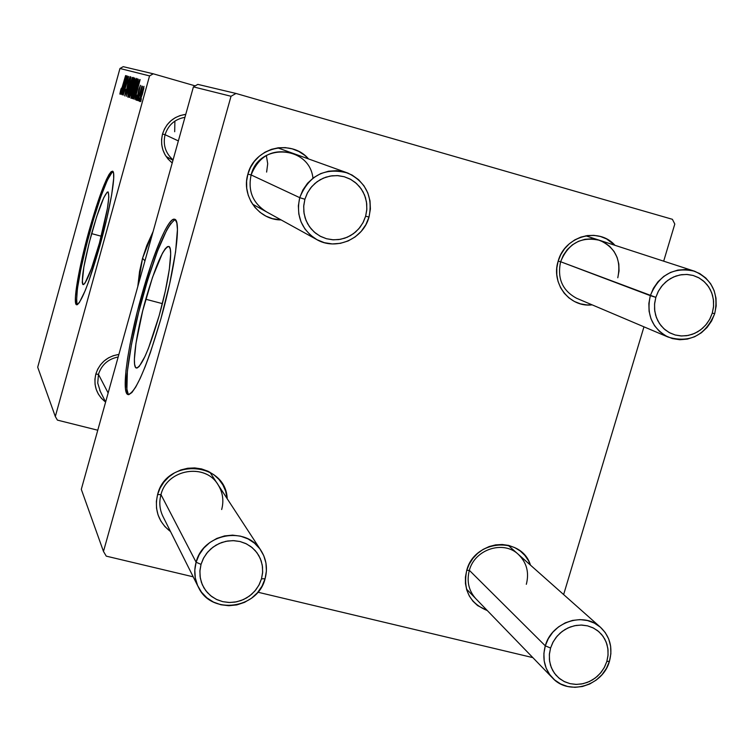<?xml version="1.0" encoding="UTF-8"?>
<svg xmlns="http://www.w3.org/2000/svg" width="754" height="754" viewBox="0 0 754 754"><rect width="100%" height="100%" fill="white"/><g stroke="black" fill="none" stroke-linecap="round" stroke-linejoin="round"><path stroke-width="1.13" d="M145.767 299.234C155.522 265.719 163.166 248.113 168.717 246.417C173.552 246.935 169.019 280.865 159.207 315.511L148.434 348.31L144.994 356.425L139.188 366.472L137.04 368.056L135.494 367.292L134.598 364.248L134.391 359.064L135.993 343.258L142.695 310.827L152.534 277.302L162.44 253.221L165.192 248.811L167.463 246.605L169.188 246.699L170.272 249.131L170.668 253.853L169.33 269.442L165.296 291.157L159.207 315.511C149.169 349.639 141.516 367.132 136.257 368.009C131.469 366.736 136.333 332.618 145.767 299.234L162.355 303.626L145.767 299.234M175.248 219.602C166.936 224.824 156.182 250.253 143.006 295.888L141.611 295.511C153.458 252.599 168.679 216.775 174.636 219.263C181.582 219.772 175.135 268.603 160.866 318.961L169.744 283.429L175.569 251.902L177.444 229.527L176.822 222.882L175.201 219.565L172.685 219.65L169.367 223.033L165.409 229.518L160.951 238.82L151.243 264.23L137.228 312.024L130.103 343.984L127.605 358.32L125.956 370.874L125.456 388.753L126.663 393.334L128.821 394.644L131.875 392.551L135.711 387.066L140.206 378.329L145.173 366.651L150.423 352.467L160.866 318.961C146.314 368.329 135.305 393.522 127.85 394.521C120.998 392.448 128.133 343.221 141.611 295.511L143.006 295.888C129.867 342.42 122.695 390.638 128.868 394.634M91.611 233.617C99.076 207.491 104.533 193.58 107.992 191.902C110.197 195.983 107.341 213.043 99.434 243.09L91.545 268.32L85.089 282.976L83.675 284.531L82.714 284.296L82.252 282.307L83.854 267.057L89.255 242.524L96.682 216.634L103.779 197.68L107.153 192.195L108.208 192.034L108.84 197.039L107.407 208.49L99.434 243.09C91.818 269.564 86.371 283.41 83.072 284.616C80.98 280.064 83.826 263.061 91.611 233.617L101.272 236.228L91.611 233.617M112.959 171.535C107.615 176.455 99.962 196.492 89.98 231.638L88.897 231.346C99.603 193.806 107.454 173.74 112.469 171.167C116.55 171.224 110.659 207.152 100.094 244.975L106.889 218.226L111.677 194.749L113.703 178.302L113.59 173.533L112.732 171.309L111.187 171.658L109.01 174.523L106.305 179.772L96.135 207.077L85.532 244.051L77.785 279.159L75.494 295.926L75.391 301.261L76.013 304.239L77.351 304.691L79.368 302.561L85.117 290.818L88.642 281.591L100.094 244.975C89.095 283.24 81.243 303.165 76.569 304.776C72.554 303.937 78.765 267.717 88.897 231.346L89.98 231.638C79.321 271.732 75.08 296.096 77.266 304.729M266.341 155.456L267.708 163.741L266.624 172.082L267.708 163.741L266.341 155.456M118.171 357C108.18 358.97 101.611 364.757 98.454 374.342L95.824 374.078C99.528 362.938 107.209 356.388 118.887 354.427L113.26 355.709L108.453 357.886L104.146 360.949L100.527 364.766L97.709 369.196L95.824 374.078L98.454 374.342C101.611 364.757 108.18 358.97 118.171 357M184.937 117.322C174.9 119.141 168.274 124.928 165.069 134.702L162.515 134.042C166.285 122.695 174.033 116.135 185.767 114.363L180.112 115.56L175.267 117.69L170.941 120.744L167.275 124.589L164.438 129.075L162.515 134.042L165.069 134.702C168.274 124.928 174.9 119.141 184.937 117.322M174.89 121.111L174.692 131.724L174.89 121.111M144.957 260.837L142.544 258.302L137.784 286.586L139.575 271.421L142.544 258.302L144.957 260.837M218.34 485.142C205.738 462.626 167.002 468.903 160.979 494.624L157.595 494.539C166.191 457.555 225.861 461.439 227.208 498.733L225.625 491.08L222.864 484.888L218.896 479.374L213.9 474.766L208.038 471.241L201.554 468.922L194.692 467.914L187.708 468.253L180.885 469.931L174.476 472.89L168.736 476.999L163.891 482.117L160.131 488.045L157.595 494.539L160.979 494.624C166.898 469.45 204.466 462.626 217.689 484.153C222.75 491.928 224.079 500.392 221.676 509.525M518.309 554.331C503.455 539.987 474.766 549.289 469.356 570.326L466.726 570.392C474.36 539.459 521.627 535.745 530.477 565.132L528.479 560.684L524.85 555.396L520.222 550.986L514.765 547.621L508.696 545.425L502.239 544.501L495.651 544.869L489.176 546.537L483.078 549.421L477.584 553.427L472.918 558.384L469.242 564.115L466.726 570.392L469.356 570.326C474.766 549.327 503.37 540.005 518.243 554.284C526.678 562.427 529.374 572.437 526.33 584.303M617.78 277.774L619.043 270.94L618.817 264.051L617.121 257.434L614.02 251.431L609.684 246.341L604.312 242.42L598.176 239.866L591.588 238.811L584.878 239.31L578.384 241.346L572.437 244.805L567.328 249.527L563.323 255.276L560.627 261.742L558.158 261.157C564.595 236.03 598.742 226.605 614.962 245.314L606.574 238.933L600.486 236.502L594.001 235.361L587.375 235.568L580.863 237.105L574.718 239.923L569.176 243.91L564.454 248.914L560.731 254.739L558.158 261.157L560.627 261.742C568.233 243.344 581.268 236.219 599.732 240.356C615.443 247.576 621.456 260.055 617.78 277.774M312.938 178.18C309.602 145.343 258.66 142.459 251.12 174.937L247.887 174.146C254.268 147.605 291.298 138.444 308.565 158.943L304.625 155.249L298.754 151.431L292.25 148.858L285.351 147.624L278.33 147.784L271.459 149.33L264.993 152.204L259.206 156.304L254.296 161.469L250.479 167.492L247.887 174.146L251.12 174.937C259.178 155.315 273.278 148.17 293.41 153.496M153.269 73.807L123.213 66.663L119.952 68.491L149.556 75.9L55.315 416.547L37.7 367.217L119.952 68.491L37.7 367.217L55.315 416.547L57.417 420.119L97.775 430.223L57.417 420.119L55.315 416.547L149.556 75.9L119.952 68.491L123.213 66.663L153.269 73.807L149.556 75.9L153.269 73.807L195.182 85.871L153.269 73.807M137.219 100.339L137.841 97.417L137.228 100.32M138.679 100.876L139.302 97.945L138.679 100.876M130.923 98.265L134.636 88.218L136.615 78.35L132.883 88.482L130.923 98.265C131.865 97.115 133.194 93.439 134.909 87.238L136.615 78.35L135.211 81.121L132.563 89.632L130.923 98.265M133.694 99.019L135.428 93.741L136.144 93.986L134.938 99.481L139.858 79.519L133.467 98.934L135.428 93.741L136.144 93.986L134.938 99.481L140.121 79.594L133.703 99M129.481 97.455L134.485 81.63L135.06 78.539L134.363 77.992L128.717 97.172L129.481 97.455L131.705 91.639L134.118 83.006L135.06 78.539L134.363 77.992L128.717 97.172L129.481 97.455M126.286 96.267L132.384 77.445L126.945 93.515L130.998 77.068L126.286 96.267L132.384 77.445L126.945 93.515L130.998 77.068L126.286 96.267M120.715 89.962L119.877 93.864L120.715 92.657L125.786 75.626L120.989 91.14L121.451 88.114L120.951 89.123L119.952 94.165L121.818 89.142L125.598 75.57L121.762 88.623L120.565 92.016L121.451 88.114L120.715 89.962M122.252 94.759L126.87 79L123.222 95.117L128.717 76.437L123.873 92.233L127.53 76.107L122.063 94.693L126.87 79L123.222 95.117L128.717 76.437L123.873 92.233L127.53 76.107L122.252 94.759M120.772 94.212L122.393 89.226L123.034 89.453L121.875 94.618L126.531 75.834L120.574 94.137L122.393 89.226L123.034 89.453L121.875 94.618L126.766 75.9L120.781 94.193M124.712 95.947L127.068 89.726L128.774 80.508L129.641 78.859L129.132 82.648L130.206 76.578L127.973 82.667L126.182 92.045L125.258 93.628L125.899 89.349L124.712 95.947L126.832 90.593L128.519 81.385L129.584 78.793L129.245 82.233L130.206 76.578L128.293 81.451L126.587 90.706L125.334 93.741L125.899 89.349L124.712 95.947M127.718 97.068L131.366 87.172L133.326 77.436L129.66 87.436L127.718 97.068C128.642 95.937 129.952 92.308 131.63 86.201L133.326 77.436L131.95 80.169L129.349 88.557L127.718 97.068M137.058 95.164L136.088 99.886L137.36 97.963L140.489 85.268L138.793 89.622L137.332 97.266L136.672 98.331L137.058 95.164L136.21 100.244L137.878 96.229L140.489 85.268L138.896 89.255L137.624 96.314L136.728 98.435L137.058 95.164M132.534 98.585L134.005 95.89L137.011 86.116L138.368 79.877L137.69 78.916L131.95 98.369L132.977 98.237L136.681 87.313L138.387 79.387L137.69 78.916L131.95 98.369L132.534 98.585M139.594 101.507L142.365 94.203L143.986 86.324L141.139 93.873L139.594 101.507L142.798 92.648L143.986 86.324L140.687 95.466L139.594 101.507M137.841 100.565L142.515 86.456L141.243 89.057L141.912 85.984L137.624 100.489L142.515 86.456L141.243 89.057L141.912 85.984L137.85 100.546M140.715 101.639L141.337 98.67L140.715 101.639M236.002 93.458L197.821 84.382L193.42 86.87L231.026 96.267L103.477 551.438L81.3 489.337L193.42 86.87L81.3 489.337L103.477 551.438L106.257 556.141L193.203 576.819L106.257 556.141L103.477 551.438L231.026 96.267L193.42 86.87L197.821 84.382L236.002 93.458L231.026 96.267L236.002 93.458L672.389 219.301L236.002 93.458M674.802 224.051L663.671 261.167L674.802 224.051L672.389 219.301L674.802 224.051M643.963 326.831L563.634 594.567L643.963 326.831M532.833 657.62L257.896 592.21L532.833 657.62M281.129 219.923L272.467 218.66L265.964 216.134L260.073 212.364L255.022 207.491L251.025 201.704L248.226 195.211L246.737 188.274L246.624 181.158L247.887 174.146C241.063 195.965 258.763 220.159 281.119 219.923M592.154 304.861L586.942 304.936L580.476 303.853L574.378 301.468L568.902 297.877L564.237 293.221L560.58 287.67L558.064 281.449L556.801 274.776L556.829 267.924L558.158 261.157C550.759 283.589 569.751 307.802 592.154 304.861M487.282 610.551L477.64 605.603L472.975 601.23L469.299 595.962L466.764 590.005L465.454 583.596L465.444 576.97L466.726 570.392C462.805 589.864 469.657 603.247 487.282 610.551M170.545 531.598L164.881 526.575L160.875 521.08L158.048 514.888L156.53 508.224L156.38 501.353L157.595 494.539C154.127 509.779 158.444 522.126 170.545 531.598M163.345 517.225C159.66 510.09 158.868 502.55 160.979 494.624L196.106 562.22L194.805 570.09L195.305 577.969L197.576 585.472L201.516 592.21L206.916 597.847L213.495 602.097L220.922 604.765L228.839 605.716L236.831 604.906L244.503 602.371L251.487 598.252L257.434 592.748L262.034 586.131L265.078 578.733L261.497 578.836L258.829 585.33L254.786 591.127L249.574 595.962L243.448 599.571L236.718 601.796L229.706 602.503L222.769 601.664L216.257 599.326L210.489 595.594L205.757 590.646L202.308 584.746L200.319 578.167L199.885 571.259L201.026 564.369L196.106 562.22L160.979 494.624M668.035 337.038L576.546 298.245C562.371 290.526 557.065 278.358 560.627 261.742L655.839 297.349L658.544 290.903L662.54 285.172L667.62 280.46L673.529 276.991L679.967 274.946L686.611 274.428L693.124 275.455L699.175 277.981L704.462 281.873L708.732 286.925L711.757 292.891L713.397 299.47L713.567 306.331L712.276 313.127L714.698 313.664L716.177 305.907L715.98 298.084L714.113 290.582L710.664 283.777L705.801 278.019L699.769 273.579L692.869 270.695L685.443 269.517L677.855 270.102L670.513 272.43L663.765 276.388L657.969 281.77L653.407 288.301L650.316 295.662C659.034 274.739 673.803 266.596 694.623 271.242C712.294 279.404 718.986 293.542 714.698 313.664C705.216 335.624 689.656 343.409 668.035 337.038C652.087 328.339 646.178 314.541 650.316 295.662L560.627 261.742M265.738 211.431C252.647 202.741 247.774 190.583 251.12 174.937C247.746 191.073 252.929 203.41 266.68 211.949M476.028 598.921C468.724 590.882 466.5 581.353 469.356 570.326L545.293 645.839L543.898 653.388L544.19 660.947L546.15 668.129L549.685 674.557L554.614 679.929L560.674 683.972L567.564 686.479L574.944 687.337L582.446 686.498L589.685 684.019L596.31 680.023L601.994 674.698L606.452 668.317L609.468 661.201L606.829 661.494L604.18 667.742L600.278 673.331L595.292 677.997L589.477 681.512L583.125 683.68L576.546 684.415L570.081 683.661L564.039 681.456L558.723 677.912L554.416 673.209L551.315 667.563L549.6 661.277L549.346 654.651L550.571 648.035L545.293 645.839L469.356 570.326M153.128 231.506L142.544 258.302L146.794 245.502L153.128 231.506M172.223 162.968L168.019 159L164.985 154.655L162.855 149.801L161.714 144.608L161.601 139.283L162.515 134.042C159.895 145.701 163.128 155.352 172.223 162.968M105.607 402.089L101.404 398.3L98.369 394.125L96.229 389.432L95.07 384.389L94.929 379.205L95.824 374.078C93.26 385.501 96.521 394.832 105.607 402.089M100.31 391.411L97.737 383.079L98.454 374.342L108.142 392.985L98.454 374.342M173.071 159.905C165.446 153.128 162.779 144.721 165.069 134.702C162.779 144.721 165.446 153.128 173.071 159.905M112.289 171.959L107.398 180.074L100.829 196.662L93.562 219.169L86.606 244.343L80.951 268.678L77.398 288.744L76.503 301.553L77.125 304.531M170.8 223.42L166.822 229.913L157.577 250.922L147.727 279.772L138.632 312.392L131.507 344.342L127.379 371.241L126.898 389.121L128.114 393.701M123.222 89.462L122.393 89.226L123.222 89.462M123.09 87.087L126.229 77.945L123.788 87.313L123.09 87.087L126.059 77.898L123.599 87.266L123.09 87.087M125.805 93.873L125.334 93.741L125.805 93.873M127.869 85.786L127.379 85.645L127.869 85.786M129.518 88.718L131.696 81.696L132.695 79.679L133.185 79.82L132.695 79.679L131.696 85.984L128.35 94.834L128.849 94.976L128.35 94.834L129.518 88.718L131.856 81.272L132.534 79.801L132.761 80.282L129.302 92.94L128.274 94.448L129.518 88.718M129.594 97.417L128.717 97.172L129.594 97.417M134.919 78.152L134.363 77.992L134.919 78.152M132.148 86.286L133.91 80.301L134.74 80.537L133.91 80.301L134.74 80.537L134.259 80.405L133.279 85.767L132.478 86.39L133.015 86.55L132.148 86.286L134.259 80.405L133.128 85.438L132.148 86.286M129.575 95.004L131.488 88.529L132.393 88.793L131.488 88.529L132.384 88.812L131.912 88.67L130.593 95.23L129.575 95.004L131.488 88.529L132.035 89.236L129.999 95.155L130.555 95.315L129.575 95.004M136.361 94.005L135.428 93.741L136.361 94.005M136.172 91.47L139.556 81.762L136.955 91.724L136.172 91.47L139.367 81.705L136.757 91.668L136.172 91.47M132.676 98.576L131.95 98.369L132.676 98.576M132.827 96.173L137.228 81.253L138.114 81.507L137.228 81.253L138.114 81.507L137.539 81.347L138.048 81.847L136.502 87.125C134.919 92.912 133.778 95.956 133.09 96.276L133.778 96.474L132.827 96.173L137.539 81.347L135.352 91.074L133.797 95.485L132.827 96.173M132.742 89.792L134.957 82.657L135.974 80.621L136.474 80.763L135.974 80.621L134.966 87.021L131.564 96.003L132.082 96.144L131.564 96.003L132.742 89.792L134.957 82.657L135.814 80.744L136.04 81.234L132.534 94.08L131.658 95.956L131.498 95.39L132.742 89.792M140.97 95.315L143.873 88.275L140.536 99.792L140.97 95.315L143.514 88.435L140.894 98.011L140.055 99.547L140.97 95.315M265.078 578.733C257.943 608.808 211.865 615.33 198.745 587.875C194.57 579.798 193.684 571.24 196.106 562.22C202.92 533.568 245.681 525.585 260.63 549.949C266.36 558.752 267.84 568.346 265.078 578.733L266.407 570.919L265.955 563.078L263.73 555.594L259.857 548.855L254.503 543.182L247.962 538.874L240.535 536.151L232.609 535.142L224.569 535.915L216.832 538.422L209.791 542.56L203.797 548.092L199.16 554.765L196.106 562.22L201.026 564.369L203.288 558.62L206.634 553.37L210.931 548.818L216.012 545.151L221.685 542.512L227.727 540.995L233.9 540.656L239.97 541.504L245.7 543.511L250.875 546.603L255.286 550.646L258.782 555.491L261.214 560.948L262.505 566.81L262.599 572.851L261.497 578.836L259.244 584.548L255.917 589.76L251.657 594.275L246.615 597.931L240.978 600.58L234.975 602.116L228.83 602.484L222.769 601.664L217.039 599.694L211.846 596.65L207.397 592.625L203.863 587.8L201.384 582.342L200.064 576.461L199.942 570.392L201.026 564.369L203.703 557.828L207.774 551.985L213.024 547.131L219.197 543.511L225.974 541.306L233.014 540.627L239.97 541.504L246.473 543.888L252.222 547.668L256.907 552.635L260.309 558.544L262.26 565.104L262.665 571.984L261.497 578.836L265.078 578.733M609.468 661.201C603.021 685.782 568.846 696.046 552.663 678.1C544.454 669.081 542.003 658.327 545.293 645.839C551.523 622.05 583.869 611.306 600.552 627.337C610.005 636.48 612.974 647.771 609.468 661.201L610.881 653.699L610.627 646.178L608.714 639.015L605.236 632.568L600.363 627.168L594.331 623.087L587.441 620.523L580.043 619.609L572.512 620.41L565.217 622.87L558.535 626.885L552.805 632.238L548.318 638.657L545.293 645.839L550.571 648.035L549.421 653.822L549.402 659.637L550.505 665.264L552.701 670.485L555.896 675.094L559.968 678.92L564.755 681.804L570.081 683.661L575.726 684.396L581.494 684.001L587.14 682.483L592.465 679.91L597.272 676.376L601.362 672.012L604.585 666.988L606.829 661.494L607.988 655.744L608.035 649.948L606.961 644.34L604.802 639.119L601.645 634.5L597.602 630.646L592.823 627.724L587.507 625.839L581.852 625.057L576.065 625.434L570.382 626.932L565.019 629.505L560.184 633.058L556.066 637.441L552.814 642.502L550.571 648.035L553.219 641.748L557.159 636.112L562.173 631.418L568.035 627.903L574.425 625.745L581.023 625.047L587.507 625.839L593.549 628.082L598.836 631.663L603.115 636.395L606.159 642.04L607.847 648.317L608.063 654.915L606.829 661.494L609.468 661.201M299.734 197.661L304.889 199.254L307.632 192.543L311.76 186.596L317.076 181.714L323.315 178.151L330.148 176.068L337.245 175.588L344.229 176.728L350.761 179.414L356.51 183.524L361.194 188.839L364.578 195.097L366.491 201.978L366.849 209.141L365.633 216.228L369.008 217.029L370.402 208.943L369.997 200.781L367.811 192.93L363.956 185.795L358.621 179.725L352.061 175.041L344.616 171.969L336.642 170.668L328.555 171.215L320.752 173.58L313.636 177.652L307.566 183.222L302.854 190.008L299.734 197.661C308.989 175.239 325.059 167.049 347.952 173.1C366.058 182.157 373.079 196.803 369.008 217.029C363.296 239.282 335.464 251.091 316.237 239.282C301.374 229.405 295.87 215.531 299.734 197.661L251.12 174.937L299.734 197.661L298.358 205.804L298.81 214.013L301.044 221.883L304.965 229.009L310.356 235.041L316.944 239.678L324.399 242.694L332.354 243.928L340.403 243.335L348.141 240.95L355.2 236.888L361.213 231.355L365.897 224.626L369.008 217.029L365.633 216.228L366.783 210.036L366.727 203.759L365.473 197.623L363.06 191.874L359.583 186.719L355.162 182.374L349.988 179L344.229 176.728L338.131 175.644L331.911 175.805L325.832 177.19L320.101 179.754L314.965 183.41L310.61 187.991L307.208 193.344L304.889 199.254L303.758 205.484L303.834 211.799L305.125 217.953L307.585 223.712L311.1 228.848L315.549 233.165L320.752 236.502L326.51 238.735L332.599 239.772L338.782 239.583L344.832 238.179L350.516 235.606L355.615 231.978L359.941 227.416L363.324 222.1L365.633 216.228L362.9 222.892L358.791 228.801L353.513 233.655L347.33 237.218L340.535 239.31L333.475 239.829L326.51 238.735L319.969 236.096L314.192 232.025L309.47 226.737L306.039 220.488L304.079 213.589L303.692 206.389L304.889 199.254L299.734 197.661M165.069 134.702L178.368 140.923L165.069 134.702M655.839 297.349L658.129 291.675L661.428 286.52L665.603 282.09L670.495 278.556L675.904 276.049L681.625 274.673L687.441 274.475L693.124 275.455L698.458 277.585L703.228 280.78L707.261 284.908L710.409 289.809L712.539 295.304L713.576 301.166L713.491 307.189L712.276 313.127L709.985 318.763L706.705 323.881L702.558 328.282L697.704 331.807L692.332 334.314L686.64 335.709L680.853 335.945L675.179 334.993L669.844 332.9L665.047 329.743L660.985 325.643L657.808 320.752L655.641 315.257L654.566 309.376L654.632 303.325L655.839 297.349L650.316 295.662L648.855 303.476L649.09 311.336L651.013 318.857L654.519 325.653L659.43 331.383L665.49 335.775L672.398 338.603L679.816 339.724L687.356 339.093L694.651 336.746L701.343 332.797L707.092 327.453L711.625 320.959L714.698 313.664L712.276 313.127L709.571 319.536L705.603 325.219L700.56 329.913L694.688 333.372L688.289 335.436L681.673 335.982L675.179 334.993L669.118 332.514L663.812 328.669L659.505 323.636L656.442 317.679L654.755 311.082L654.557 304.192L655.839 297.349M508.121 545.293L600.552 627.337M209.866 472.174L260.63 549.949M252.505 204.136L316.237 239.282M166.106 156.483L172.977 160.272M128.368 394.653L127.85 394.521M197.925 586.235L162.619 515.774M105.626 402.023L99.754 390.308M466.481 589.044L552.663 678.1M184.815 114.476L185.654 114.768M277.726 147.859L347.952 173.1M694.623 271.242L585.792 235.813"/></g></svg>
